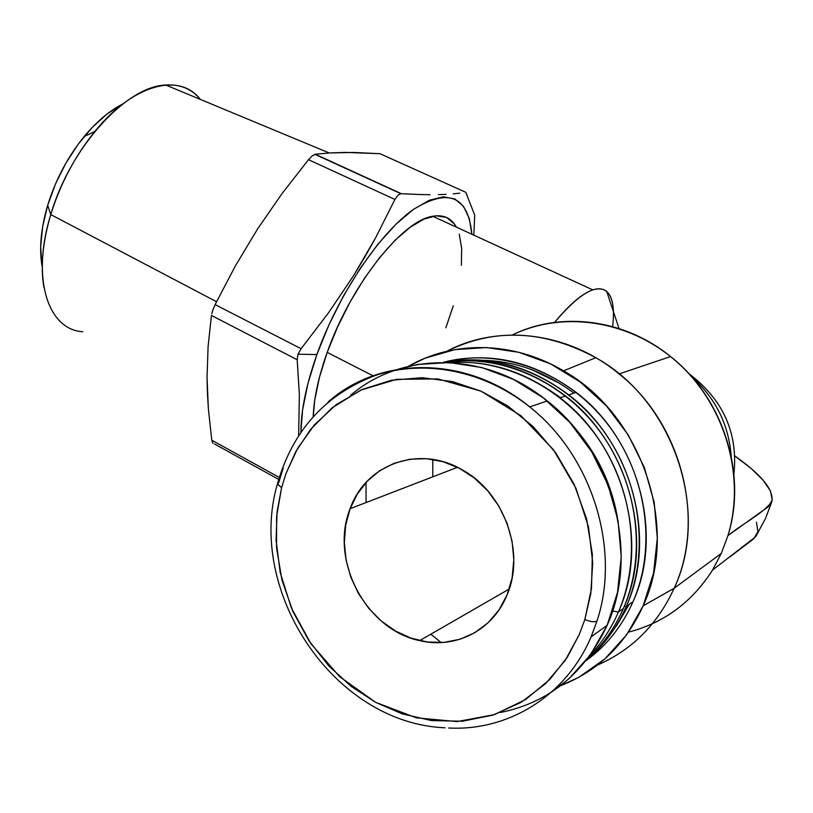 <?xml version="1.0" encoding="UTF-8"?>
<svg xmlns="http://www.w3.org/2000/svg" width="813" height="813" viewBox="0 0 813 813"><rect width="100%" height="100%" fill="white"/><g stroke="black" fill="none" stroke-linecap="round" stroke-linejoin="round"><path stroke-width="1.22" d="M448.674 728.001C507.932 731.263 566.031 696.152 591.092 636.864L596.955 621.102C594.425 622.27 590.38 621.752 584.821 619.567L579.273 634.567L567.362 657.117L549.812 679.444L525.615 699.526L494.436 714.617L457.15 721.588L416.276 717.818L375.677 702.371L339.519 676.568L310.962 643.733L291.339 607.89L280.2 572.576L276.064 540.157L277.091 511.773L281.593 487.698L277.375 484.091L277.609 483.562M43.851 287.131C40.365 266.278 42.672 242.091 50.772 214.581L216.543 301.725L50.772 214.581C30.924 278.402 47.957 329.763 82.743 331.755M41.758 264.418L40.68 246.491L42.662 226.512L47.672 205.323L50.772 214.581L47.672 205.323C40.975 228.107 39.085 248.26 41.981 265.78M211.787 313.716L212.752 310.332L211.787 313.716M208.098 346.47L211.461 315.454L297.182 359.732L299.357 394.437L298.645 435.453L299.357 394.437L297.182 359.732L298.005 354.214L297.182 359.732L211.461 315.454L208.098 346.47L207.03 377.517L208.098 346.47M207.406 393.126L207.03 377.517L208.372 408.787L207.406 393.126M211.776 440.209L279.255 477.404L211.776 440.209L208.372 408.787L211.776 440.209L212.996 443.39M531.753 369.702L559.578 383.279L531.753 369.702M313.208 416.429L314.733 400.128L319.468 377.222L327.202 352.405L337.629 326.816L350.281 301.664L364.57 278.127L379.803 257.294L395.27 240.079L410.27 227.173L424.142 219.022L436.357 215.801L446.469 217.437L454.162 223.697L456.378 227.132C451.388 218.026 443.522 214.408 432.77 216.268C402.537 220.14 350.566 285.475 327.202 352.405L373.035 375.789L327.202 352.405C318.503 376.886 313.828 398.34 313.198 416.754M771.811 501.773C762.381 513.938 743.56 523.064 727.94 535.604L768.265 506.753L772.248 499.924L770.45 490.981L763.234 480.331L751.161 468.512L734.871 455.981C761.791 474.955 774.108 490.219 771.811 501.773L765.612 518.247L755.673 536.753L712.503 570.096C692.015 602.189 664.018 622.86 628.53 632.138C664.018 622.86 692.015 602.189 712.503 570.096L721.263 553.46L674.17 588.256C657.453 624.465 631.864 650.075 597.413 665.085C631.864 650.075 657.453 624.465 674.17 588.256L643.144 605.837C625.319 644.587 597.799 671.203 560.594 685.705M432.77 459.416L432.801 476.814M441.164 642.575L430.809 634.201M366.074 502.556L366.013 482.495L366.074 502.556M633.063 601.65L626.305 606.468C616.833 627.971 603.541 645.868 586.437 660.166C603.541 645.868 616.833 627.971 626.305 606.468L624.455 605.97L626.305 606.468C650.37 551.326 640.248 478.796 601.02 427.628C561.753 376.429 498.288 351.501 443.674 362.395C487.353 354.427 529.039 365.261 568.754 394.894C631.447 442.211 657.656 538.054 626.305 606.468L633.063 601.65C664.16 533.917 638.246 439.142 576.122 392.364C533.43 360.901 489.091 350.911 443.085 362.395C497.617 347.568 563.368 369.742 604.781 420.555C646.193 471.286 657.666 545.493 633.063 601.65C622.209 626.112 606.549 645.776 586.061 660.644C606.549 645.776 622.209 626.112 633.063 601.65M623.358 608.561L618.388 612.098C611.356 628.205 602.077 642.402 590.563 654.689C602.077 642.402 611.356 628.205 618.388 612.098L612.585 610.929L618.388 612.098C641.396 559.12 633.581 490.076 598.398 438.817C563.124 387.577 504.284 358.472 450.392 362.608C489.233 360.037 525.808 371.785 560.137 397.842C623.49 445.809 650.034 542.901 618.388 612.098L623.358 608.561C654.821 539.852 628.49 443.552 565.553 395.992C527.485 367.425 487.312 356.236 445.036 362.415C499.548 353.635 561.651 379.945 599.709 431.246C637.717 482.516 647.107 554.039 623.358 608.561C614.638 628.419 602.616 645.258 587.291 659.069C602.616 645.258 614.638 628.419 623.358 608.561M278.605 482.973L283.209 468.095M500.239 712.534C548.887 702.625 584.527 673.55 607.159 625.299L591.092 636.864L607.159 625.299C640.044 553.196 612.809 451.723 547.22 400.931C486.022 350.799 401.856 351.155 350.688 395.24M350.108 508.714C365.586 463.959 419.945 444.02 463.288 470.453C504.507 493.369 525.544 552.718 507.058 594.913C492.902 630.461 455.26 649.313 419.681 640.614C365.626 629.658 329.346 559.69 350.108 508.714L457.455 467.312L350.108 508.714L357.456 493.786L367.496 480.91L379.884 470.595L394.193 463.258L409.904 459.223L426.429 458.684L443.136 461.733L459.375 468.288L474.467 478.135L487.81 490.91L498.816 506.113L507.027 523.135L512.099 541.285L513.816 559.801L512.099 577.921L507.058 594.913L498.908 610.065L488.024 622.809L474.863 632.656L459.975 639.252L443.969 642.392L427.475 642.016L411.124 638.164L395.514 631.061L381.216 620.98L368.726 608.337L358.492 593.602L350.86 577.311L346.084 560.066L344.336 542.464L345.698 525.137L350.108 508.714M277.426 483.867L281.593 487.698L276.603 516.529L276.532 547.759L281.938 579.974L292.893 611.488L308.859 640.624L328.808 665.949L351.389 686.558L375.677 702.371L402.252 713.875L431.551 720.572L462.292 721.243L492.749 715.176L521.082 702.371L545.594 683.642L565.157 660.461L579.273 634.567L584.821 619.567L591.488 588.541L592.362 554.385L586.62 518.928L574.181 484.385L555.848 453.004L533.094 426.52L507.729 405.921L481.042 391.165L452.617 381.622L422.262 377.679L391.551 380.22L362.263 389.427L336.104 404.732L314.326 424.914L297.609 448.39L285.993 473.501L281.593 487.698L285.993 473.501L295.769 451.682L310.678 429.274L332.009 407.902L360.687 390.138L396.602 379.336L437.963 378.929L481.052 391.165L521.001 415.768L553.44 449.701L575.97 488.318L588.531 527.068L592.728 562.738L590.787 593.703L584.821 619.567C590.38 621.752 594.425 622.27 596.955 621.102C620.878 549.527 592.27 457.272 531.529 408.39C468.288 354.946 380.321 355.322 327.995 402.079C379.823 355.82 466.581 354.864 529.71 406.906C591.6 455.432 621.162 548.785 596.955 621.102L591.092 636.864M397.76 369.326L417.476 364.488L449.325 362.547L481.804 367.537L513.613 379.447L543.399 397.943L569.852 422.394L591.742 451.835L608.063 485.036L618.043 520.564L621.234 556.844L617.534 592.27L607.159 625.299L590.655 654.556L568.856 678.865L551.366 692.198M617.443 517.454L608.033 483.125L593.307 453.156L572.83 425.788C596.305 452.028 611.173 482.576 617.443 517.454M560.594 397.689L548.612 389.498L560.594 397.689M573.236 392.588L573.927 393.116C545.797 372.141 515.635 361.206 483.43 360.301L486.692 360.413M616.193 626.366L629.14 604.445M560.584 685.705L578.907 677.239L604.902 658.876L626.66 634.77L643.144 605.837L653.54 573.216L657.311 538.277L654.221 502.536L644.374 467.566L628.215 434.914L606.508 406.002L580.248 382.029L550.645 363.929L519.009 352.334L486.672 347.558L454.945 349.61L425.026 358.218L408.37 366.358C452.993 340.393 513.298 340.86 563.531 370.84C641.508 414.335 680.115 526.834 643.144 605.837L674.17 588.256C710.918 510.452 672.94 400.169 595.797 357.72C544.039 329.926 494.365 327.781 446.774 351.277C497.902 323.94 567.88 331.419 619.079 373.919C681.487 423.238 706.243 519.233 674.17 588.256L721.273 553.46L727.94 535.604L721.273 553.46M691.812 376.958C715.592 398.146 728.722 424.549 731.212 456.174C728.722 424.549 715.592 398.146 691.812 376.958M756.456 522.22L757.929 531.702L753.6 538.928L729.728 557.037M727.94 535.604C747.554 473.918 722.92 397.618 670.583 356.572C623.947 318.523 560.096 311.206 512.251 335.027C562.931 310.271 630.339 320.037 677.737 362.679C725.135 405.22 745.958 476.611 727.94 535.604M504.771 362.385L502.19 363.147M612.616 326.602C614.74 308.788 612.768 297.05 606.691 291.389C596.305 283.442 578.937 293.767 554.578 322.385C569.588 304.316 582.321 293.483 592.768 289.875C605.858 286.115 612.738 293.361 613.409 311.613M471.875 234.256L469.325 218.717L463.634 206.482L454.924 199.002L443.4 196.797L429.386 200.232L413.39 209.419L396.022 224.175L378.065 244.022L360.332 268.168L343.696 295.515L328.97 324.783L316.877 354.549L307.964 383.35L302.588 409.874L300.891 432.099C300.983 410.372 306.308 384.529 316.877 354.549L298.005 354.214L301.105 348.706L215.11 304.611L212.752 310.332L215.11 304.611L301.105 348.706L298.005 354.214L316.877 354.549C338.147 294.885 379.193 233.758 413.024 209.673C448.481 187.661 468.095 195.852 471.875 234.256M459.254 234.134L461.652 248.209L461.378 265.292M453.288 305.79L445.849 327.802M401.459 193.718L315.251 154.246L312.263 155.842L308.493 159.683L394.905 199.449L397.974 195.15L400.921 193.728L421.104 194.561L401.459 193.718L315.251 154.246L329.793 152.946L315.251 154.246M328.625 312.659L301.105 348.706L328.625 312.659L353.523 275.739L328.625 312.659M364.885 256.949L353.523 275.739L375.535 237.945L364.885 256.949M394.905 199.449L375.535 237.945L394.905 199.449L308.493 159.683L281.969 193.697L257.497 229.083L235.292 266.064L215.11 304.611L235.292 266.064L257.497 229.083L281.969 193.697L308.493 159.683M430.057 194.693L421.104 194.561L430.057 194.693M446.113 194.337L438.39 194.612L446.113 194.337M459.772 193.159L453.237 193.84L459.772 193.159M474.721 215.221L473.806 235.15L474.721 215.221L465.768 192.295L379.986 153.708L345.352 152.407L329.793 152.946L353.584 152.448L379.986 153.708L465.768 192.295L467.058 195.171M47.672 205.323L55.528 183.87L65.904 163.118L78.322 144.043L92.204 127.468L106.899 114.125L122.672 104.054C109.46 110.731 96.625 121.554 84.176 136.523C67.774 156.757 55.609 179.683 47.672 205.323M50.772 214.581C60.406 183.586 75.111 155.862 94.897 131.401C133.525 83.688 179.998 72.418 200.374 99.42C191.777 88.902 180.232 84.105 165.74 85.019C126.259 86.208 70.091 147.529 50.772 214.581M547.22 400.931L529.71 406.906C483.511 370.23 424.488 359.194 375.83 375.281C325.383 394.335 292.568 430.595 277.375 484.05C246.176 590.756 333.32 723.357 445.178 727.808M509.223 589.029L419.681 640.614M565.553 395.992L560.137 397.842M576.122 392.364L568.754 394.894M733.905 474.111C738.204 433.034 723.153 399.518 688.774 373.584M595.797 357.72L563.531 370.84M670.583 356.572L619.079 373.919M606.691 291.389L619.018 328.523M592.768 289.875L432.77 216.268M278.666 479.385L214.48 443.949M400.921 193.728L314.875 154.318M94.897 131.401L84.176 136.523M329.245 152.986L165.74 85.019"/></g></svg>

